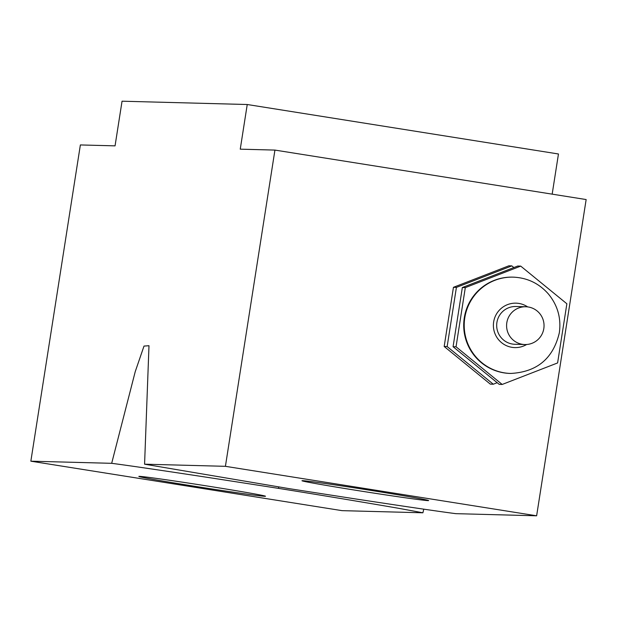 <?xml version="1.0" encoding="UTF-8"?>
<svg xmlns="http://www.w3.org/2000/svg" width="617" height="617" viewBox="0 0 617 617"><rect width="100%" height="100%" fill="white"/><g stroke="black" fill="none" stroke-linecap="round" stroke-linejoin="round"><path stroke-width="0.93" d="M543.816 328.591A18.896 18.726 91.5 0 0 525.815 306.757A18.896 18.726 91.5 0 0 506.596 325.151A18.896 18.726 91.5 0 0 524.812 344.541A18.896 18.726 91.5 0 0 543.816 328.591M524.812 344.541L514.902 344.278A18.896 18.726 -88.5 0 1 496.685 324.889A18.896 18.726 -88.5 0 1 515.905 306.495L525.815 306.757M510.675 373.447L510.182 373.439A48.172 47.74 -88.5 0 1 463.729 324.025A48.172 47.74 -88.5 0 1 512.727 277.133L513.221 277.141A48.172 47.74 91.5 0 0 464.223 324.041A48.172 47.74 91.5 0 0 510.675 373.447C537.029 372.051 553.256 358.492 559.334 332.771C561.339 318.249 557.683 305.307 548.366 293.939C538.996 283.357 527.28 277.758 513.221 277.141M520.717 266.112L517.756 266.035L462.341 287.545L453.071 346.715L499.222 384.376L502.184 384.453L557.598 362.943L566.869 303.772L520.717 266.112L465.303 287.622L456.04 346.793L502.184 384.453M462.341 287.545L465.303 287.622M453.071 346.715L456.04 346.793M513.868 267.547L511.825 265.881L508.863 265.804L453.449 287.314L456.41 287.391L447.148 346.561L493.291 384.221L497.179 382.71M511.825 265.881L456.41 287.391M453.449 287.314L444.178 346.484L490.33 384.136L493.291 384.221M444.178 346.484L447.148 346.561M373.856 490.87A64.106 1.111 8.9 0 1 428.638 500.564A64.106 1.111 8.9 0 1 365.133 491.741A64.106 1.111 8.9 0 1 301.975 480.728A64.106 1.111 8.9 0 1 373.856 490.87M210.721 486.558A64.106 1.111 8.9 0 1 265.503 496.253A64.106 1.111 8.9 0 1 201.998 487.43A64.106 1.111 8.9 0 1 138.84 476.417A64.106 1.111 8.9 0 1 210.721 486.558M289.111 488.633L356.541 499.091C381.661 502.917 434.669 510.953 455.801 513.66L536.628 515.797L225.413 466.321L274.935 150.085L240.252 149.167L247.24 104.512L122.05 101.203L115.055 145.859L80.372 144.941L30.85 461.184L111.677 463.321L135.231 371.658L144.008 346.075L148.99 345.721L144.579 464.185L289.111 488.633M278.853 486.998A70.77 9.363 -81 0 0 278.367 488.348L210.937 477.89C185.817 474.064 132.809 466.028 111.677 463.321M423.771 509.172L422.9 512.789L399.801 508.516C395.35 507.691 332.933 497.017 278.367 488.348M422.9 512.789L342.065 510.652L30.85 461.184M247.24 104.512L558.462 153.988L552.169 194.154M274.935 150.085L586.15 199.553L536.628 515.797M144.579 464.185L225.413 466.321M526.656 344.494A22.235 22.035 -88.5 0 1 499.099 310.444A22.235 22.035 -88.5 0 1 527.651 306.896"/></g></svg>
